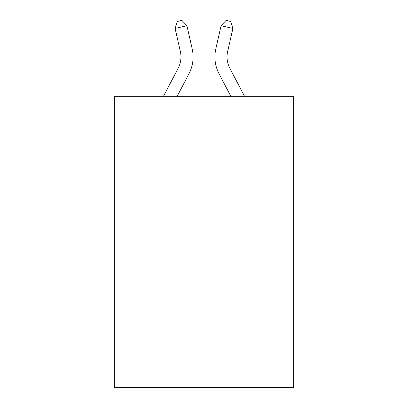 <?xml version="1.0" encoding="UTF-8"?>
<svg xmlns="http://www.w3.org/2000/svg" width="408" height="408" viewBox="0 0 408 408"><rect width="100%" height="100%" fill="white"/><g stroke="black" fill="none" stroke-linecap="round" stroke-linejoin="round"><path stroke-width="0.61" d="M293.699 96.686L293.699 387.6L114.301 387.6L114.301 96.686L293.699 96.686M180.361 51.541A24.245 24.245 -20.5 0 1 178.199 68.177A24.245 24.245 -20.5 0 0 180.361 51.541A24.245 24.245 -20.5 0 1 178.199 68.177A24.245 24.245 -20.5 0 0 180.361 51.541A24.245 24.245 -20.5 0 1 178.199 68.177A24.245 24.245 -20.5 0 0 180.361 51.541A24.245 24.245 -20.5 0 1 178.199 68.177A24.245 24.245 -20.5 0 0 180.361 51.541A24.245 24.245 -20.5 0 1 178.199 68.177A24.245 24.245 -20.5 0 0 180.361 51.541A24.245 24.245 -20.5 0 1 178.199 68.177A24.245 24.245 -20.5 0 0 180.361 51.541A24.245 24.245 -20.5 0 1 178.199 68.177A24.245 24.245 -20.5 0 0 180.361 51.541A24.245 24.245 -20.5 0 1 178.199 68.177A24.245 24.245 -20.5 0 0 180.361 51.541A24.245 24.245 -20.5 0 1 178.199 68.177A24.245 24.245 -20.5 0 0 180.361 51.541A24.245 24.245 -20.5 0 1 178.199 68.177L163.266 96.686L178.199 68.177A24.245 24.245 -30.2 0 0 180.361 51.541L175.098 28.433L177.24 21.476L181.968 20.4L186.915 25.74L192.183 48.848A36.363 36.363 159.5 0 1 188.94 73.802L176.95 96.686M244.734 96.686L229.801 68.177A24.245 24.245 30.2 0 1 227.639 51.541L232.902 28.433L221.085 25.74L215.817 48.848A36.363 36.363 -159.5 0 0 219.06 73.802L231.05 96.686M175.098 28.433L186.915 25.74L192.183 48.848M229.801 68.177A24.245 24.245 20.5 0 1 227.639 51.541A24.245 24.245 20.5 0 0 229.801 68.177A24.245 24.245 20.5 0 1 227.639 51.541A24.245 24.245 20.5 0 0 229.801 68.177A24.245 24.245 20.5 0 1 227.639 51.541A24.245 24.245 20.5 0 0 229.801 68.177A24.245 24.245 20.5 0 1 227.639 51.541A24.245 24.245 20.5 0 0 229.801 68.177A24.245 24.245 20.5 0 1 227.639 51.541A24.245 24.245 20.5 0 0 229.801 68.177A24.245 24.245 20.5 0 1 227.639 51.541A24.245 24.245 20.5 0 0 229.801 68.177A24.245 24.245 20.5 0 1 227.639 51.541A24.245 24.245 20.5 0 0 229.801 68.177A24.245 24.245 20.5 0 1 227.639 51.541A24.245 24.245 20.5 0 0 229.801 68.177A24.245 24.245 20.5 0 1 227.639 51.541A24.245 24.245 20.5 0 0 229.801 68.177A24.245 24.245 20.5 0 1 227.639 51.541M232.902 28.433L230.76 21.476L226.032 20.4L221.085 25.74L215.817 48.848"/></g></svg>
